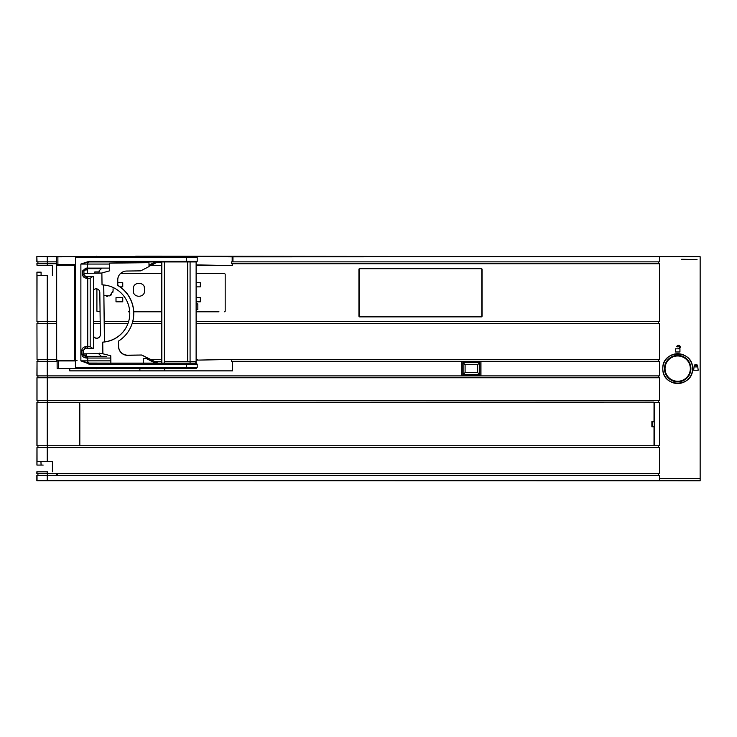 <?xml version="1.0" encoding="UTF-8"?>
<svg xmlns="http://www.w3.org/2000/svg" width="737" height="737" viewBox="0 0 737 737"><rect width="100%" height="100%" fill="white"/><g stroke="black" fill="none" stroke-linecap="round" stroke-linejoin="round"><path stroke-width="1.11" d="M186.415 256.531L75.432 256.531L75.487 360.338L71.296 360.633L75.487 360.338L75.432 368.5L196.079 368.5L197.203 367.376L197.203 364.235L186.47 364.235L186.415 363.111L89.757 363.111L89.822 364.235L80.877 360.863L80.877 264.058L88.891 261.93L196.641 261.93L197.203 261.368L197.203 257.655L186.47 257.655L186.415 256.531L196.079 256.531L197.203 257.655M75.45 264.795L75.487 265.292L75.45 264.795L58.057 264.823M75.432 256.531L75.432 264.73L74.326 264.832M97.21 271.935L99.292 271.935L99.053 270.921L101.301 268.673L86.192 268.673L101.08 268.673M95.782 271.935L94.787 271.935L94.787 273.215M99.292 271.935L94.787 271.935M87.307 273.307L87.353 268.673M85.732 268.204L82.618 270.921L85.732 268.204L86.505 268.111L86.192 270.018L84.138 270.018M83.493 355.013L85.621 355.013L85.603 356.358M86.561 356.358L86.579 353.806M106.478 356.358L85.547 356.358L101.301 356.358L99.053 354.11L99.292 353.106M83.272 354.092L83.299 350.443M86.671 348.214L92.429 348.214L90.172 346.528L90.172 278.393L87.731 278.393L87.731 346.528A1.686 1.124 90 0 1 86.607 348.214M92.429 276.707L86.155 276.707L93.47 276.707L92.429 276.707L90.172 278.393M74.363 360.347L74.363 265.32L56.675 265.32L56.675 360.633L71.296 360.633M88.891 261.93L88.928 261.368L80.877 264.058L87.731 264.058L87.362 268.673M88.928 261.368L186.47 261.368L186.47 257.655L75.496 257.655M75.496 367.376L186.47 367.376L186.47 364.235L89.822 364.235M161.845 363.111L161.845 261.93L161.854 363.111L164.379 363.111L164.618 361.425L190.082 361.425L190.082 363.101L186.415 363.111M88.919 364.189L88.974 363.074L80.877 360.863L87.731 360.863A2.248 1.492 -90 0 0 88.974 363.074L110.872 363.111L110.78 355.778L102.885 353.797L102.738 342.134A28.669 28.66 -154.7 0 0 127.04 325.745A28.669 28.66 -154.7 0 0 102.028 284.869L101.872 272.976L109.721 270.801L109.62 263.155L143.227 262.584M187.695 361.425L187.695 261.93L164.379 261.93L164.379 363.111L188.893 363.111M190.082 261.93L190.082 363.111L196.125 363.111L195.784 362.272M190.082 361.425L196.125 361.425L196.125 362.226M85.547 356.358L83.309 354.092C82.922 354.912 83.668 355.667 85.547 356.358L86.478 358.044C83.53 357.657 81.991 356.349 81.862 354.128L83.309 354.092L83.336 350.443L81.89 350.462C82.037 348.186 83.585 346.869 86.515 346.528L83.336 350.443L85.575 348.214M86.155 276.707C84.663 276.486 83.917 275.73 83.917 274.44L87.196 278.393C84.258 278.033 82.719 276.725 82.581 274.459L82.618 270.921L83.944 270.903L83.917 274.44L82.581 274.459M59.946 360.633L56.86 360.633M74.253 360.633L72.871 360.633M71.443 360.633L68.421 360.633M75.432 368.5L75.377 360.983M161.762 368.5L87.795 368.5M197.203 367.376L186.47 367.376L186.415 368.5M93.47 276.707L93.47 348.214L92.429 348.214M85.584 268.756L83.944 270.903A2.248 2.248 90 0 1 85.556 268.765M120.315 261.93L117.266 262.962M197.203 261.368L186.47 261.368L186.443 261.93M143.227 262.713L143.227 261.93M143.254 262.74L143.254 261.93M164.379 261.93L164.618 263.616M155.36 363.111L146.377 358.606L143.254 358.606L143.254 363.111M164.379 368.5L189.271 368.5M190.082 368.5L196.125 368.5M102.738 342.134L102.747 342.115A28.669 28.66 25.3 0 0 104.433 341.968L103.724 284.97M83.309 353.852L102.885 353.613M83.926 273.353L101.881 273.132M93.47 336.358A3.657 3.657 -154.7 0 0 100.352 334.589L99.817 292.432A3.657 3.657 -154.7 0 0 93.47 290.01M104.433 341.968L103.77 284.97M127.068 325.68A28.669 28.66 25.3 0 1 104.479 341.857M94.787 273.123L101.881 273.031M100.02 336.136A3.657 3.657 25.3 0 1 93.47 336.164M109.62 263.155L148.966 262.667L149.021 266.582L140.712 270.866L126.589 271.041A8.991 8.991 -154.7 0 0 117.708 280.143L117.773 285.495A32.603 32.603 25.3 0 1 118.473 341.111L118.537 346.464A8.991 8.991 -154.7 0 0 127.639 355.345L141.845 355.013L127.713 355.188A8.991 8.991 25.3 0 1 125.677 354.976L123.853 354.396A8.991 8.991 25.3 0 1 118.602 346.326L118.528 341.065M130.596 327.421L130.661 327.292A32.603 32.603 -154.7 0 0 117.837 285.366L117.773 280.014A8.991 8.991 25.3 0 1 118.593 276.126M141.771 355.17L150.173 359.241L150.191 360.522M150.173 359.26L157.856 363.101L150.191 359.26M146.746 357.546L141.845 355.013M150.191 359.214L147.354 357.841M143.227 262.63L119.652 263.008M119.652 262.925L143.254 262.713M75.487 360.937L57.108 360.937L57.145 368.592L83.907 368.537M74.059 360.872L70.936 360.927M70.936 360.89L74.262 360.9M57.108 360.937L68.237 360.872M61.982 360.937L67.703 360.918L61.982 360.937M155.185 361.766L154.687 361.517M161.762 361.471L155.185 361.517M154.623 361.489L161.762 361.416M75.432 256.725L56.629 256.854L75.432 256.679M56.629 256.854L56.666 264.574L57.91 264.565L57.873 256.863M75.432 264.565L58.297 264.565M156.566 262.575L161.762 262.538L161.753 264.583M143.595 256.19L160.869 256.19M164.121 256.531L36.85 256.513L36.85 261.865L56.657 261.865M162.241 256.19L160.777 256.19L161.339 256.752M93.221 368.5L164.167 368.5M196.125 321.664L659.679 321.664L659.679 263.726L231.464 263.726L231.464 261.865L232.173 261.865L232.173 256.854L700.15 256.725L700.15 478.562L659.679 478.562M658.611 321.664L658.611 323.525L659.679 323.525L659.679 359.472L658.611 359.472L658.611 361.333L588.752 361.333M658.611 375.898L658.611 377.759L36.951 377.759L37.919 377.759L37.919 375.907L36.914 375.898L658.942 375.898M36.951 377.759L36.951 400.486L658.611 400.486L658.611 402.338L659.679 402.338L659.679 445.738L654.198 445.738L654.309 402.678L653.747 402.116L36.924 402.338L36.924 445.738L654.198 445.738M47.472 471.818L36.85 471.818L36.85 473.504L659.679 473.504L659.679 447.589L658.611 447.589L658.611 445.738M662.793 368.62C662.305 388.141 693.287 387.726 692.587 368.62C693.066 349.089 662.084 349.513 662.793 368.62A14.897 14.897 0 0 1 677.69 353.723A14.897 14.897 0 0 1 692.587 368.62A14.897 14.897 0 0 1 677.69 383.516A14.897 14.897 0 0 1 662.793 368.62M681.661 259.267L697.027 259.544L681.661 259.267M47.26 480.46L659.679 480.441L659.679 475.365L47.26 475.365L47.26 480.46L36.85 480.717L700.15 480.81L700.15 478.562M700.15 375.769L700.15 375.004M700.15 362.125L700.15 361.36M700.15 256.725L135.737 256.19M62.424 256.78L47.26 256.771L47.26 261.865M143.945 256.19L159.772 256.19M163.771 256.218L164.71 256.531M232.173 256.854L164.71 256.227M37.034 261.865L36.85 256.513M37.034 256.697L47.26 256.771M37.034 263.726L37.034 265.412L36.85 263.726L56.666 263.726M37.919 261.875L37.919 263.726L37.919 261.865L47.343 261.865L47.334 263.726M681.661 259.406L693.508 259.544M700.15 480.487L659.679 480.441M37.919 475.365L37.919 473.504L37.919 475.365M47.26 475.365L36.85 475.365L36.85 480.717M37.099 461.638L52.401 461.703L52.401 471.818M659.679 447.589L36.951 447.589L36.924 465.075L43.179 465.075L39.715 465.075M659.679 402.338L654.189 402.338M37.034 375.898L37.034 361.333L36.914 375.898L37.919 375.898L37.919 377.759L47.26 377.759L47.26 400.486L659.679 400.486L659.679 377.759M37.016 400.486L37.016 377.759M37.919 400.486L37.919 402.338L37.919 400.486M36.914 361.333L37.919 361.333L37.919 359.472L47.361 359.472L47.343 361.333M36.951 323.525L37.034 359.472L36.951 323.525M480.948 375.898L480.948 361.333L659.679 361.333L659.679 375.898M57.108 361.333L37.034 361.333M69.757 368.62L69.757 370.868L232.496 370.868L232.496 361.333L231.464 361.333L231.464 359.472L659.679 359.472M229.962 359.472L232.956 359.463M150.716 359.527L161.762 359.518M196.125 360.135L231.464 359.472L658.611 359.472M543.805 361.333L232.496 361.333M37.034 359.472L56.675 359.472M150.606 359.472L161.762 359.472L150.606 359.472M196.125 359.472L197.442 359.472M659.679 323.525L196.125 323.525M161.762 323.525L132.163 323.525M127.971 323.525L104.249 323.525M100.214 323.525L93.47 323.525M56.675 323.525L37.016 323.525M37.937 323.525L39.015 323.525M47.251 323.525L47.26 359.472M56.86 359.472L47.361 359.472M37.919 321.664L37.919 323.525L37.919 321.664M39.715 272.156L36.924 272.156L36.951 321.664L37.034 275.527L39.816 275.527M41.088 275.527L41.088 272.156L36.979 272.156L36.979 275.527L47.26 275.527L47.26 321.664L56.675 321.664M39.844 275.527L47.26 275.527M37.016 321.664L47.26 321.664M93.47 321.664L100.186 321.664M104.23 321.664L128.597 321.664M132.706 321.664L161.762 321.664M37.034 265.412L52.401 265.412L52.401 275.527M196.125 264.896L232.496 265.578L232.496 263.726M232.496 265.578L196.125 265.56M161.762 265.532L150.661 265.523M358.937 269.088L358.937 316.302L359.499 316.864L481.491 316.864L482.053 316.302L482.053 269.088L481.491 268.526L359.499 268.526L358.937 269.088M225.181 311.226L224.619 311.788L225.181 311.226L225.181 274.127L224.619 273.565L196.125 273.565L210.487 273.565M161.762 273.565L120.453 273.565L161.762 273.565M218.972 311.788L196.125 311.788M161.762 311.788L133.738 311.788M129.721 311.788L128.533 311.788M100.066 311.788L96.906 311.226L100.066 311.788M96.906 288.904L96.906 311.226M56.436 263.726L56.436 261.865L47.343 261.865M52.401 265.412L47.26 265.412L47.26 263.726M232.173 261.865L659.679 261.865L659.679 256.789M658.611 261.865L658.611 263.726M117.8 282.695L122.747 282.695L122.747 286.859L120.122 286.859M113.074 288.784L113.074 290.802L109.859 295.887L104.516 295.601M133.314 288.784L133.314 290.802C132.973 298.089 144.903 298.034 144.553 290.802L144.553 288.784C144.894 281.506 132.964 281.552 133.314 288.784L133.637 286.896M196.125 286.859L200.335 286.859L200.335 282.695L196.125 282.695M196.125 297.647L200.335 297.647L200.335 301.811L196.125 301.811M196.125 303.92L197.838 303.92L197.838 309.54L196.125 309.54M116.004 297.647L122.747 297.647L122.747 301.811L116.004 301.811L116.004 297.647M106.745 296.385L107.326 296.421M110.467 295.555L111.702 294.487M112.752 292.69L113.074 290.811M144.553 288.784L144.222 286.877M461.832 361.333L461.832 375.898M232.496 370.868L69.757 370.868M79.651 402.338L79.651 445.738M37.034 445.738L37.034 402.338M37.919 447.589L37.919 445.738L37.919 447.589M36.979 461.638L36.979 465.075M37.034 461.638L37.016 447.589M40.95 461.694L41.088 465.075M38.287 461.638L37.421 461.638M47.26 447.589L47.26 461.703L44.487 461.703M52.401 461.703L47.472 461.703M658.611 473.504L658.611 475.365M37.034 480.542L37.034 475.365M56.436 473.504L56.436 475.365M57.274 475.365L57.274 473.504M37.034 473.504L37.034 471.818M675.424 351.982L675.424 348.831L678.418 348.831A1.649 1.649 0 0 1 678.694 348.279L679.182 347.827A0.995 0.995 0 0 0 679.182 346.408A0.995 0.995 0 0 0 677.773 346.408L677.285 346.897L676.732 346.353L677.22 345.856A1.778 1.778 0 0 1 679.744 345.856A1.778 1.778 0 0 1 679.744 348.38L679.284 348.831L679.938 348.831L679.938 351.982L675.424 351.982M693.664 370.223L694.134 366.261A1.778 1.778 0 0 1 695.921 364.474A1.778 1.778 0 0 1 697.699 366.261L698.179 370.223L693.664 370.223M694.927 366.261L694.927 366.915L696.916 366.915L696.916 366.261A0.995 0.995 0 0 0 695.921 365.266A0.995 0.995 0 0 0 694.927 366.261M79.817 404.033L79.817 445.738L79.817 404.033M425.783 402.347L79.817 402.347M651.886 421.536L654.207 421.905L651.886 421.536L651.886 426.769L654.023 426.769L654.023 445.738L242.97 445.738M654.207 421.905L654.041 402.338L654.023 421.536M425.746 445.738L394.258 445.738M654.023 426.769L654.041 445.738M651.886 426.769L654.207 426.401M652.254 421.905L652.254 426.401M659.679 361.333L480.948 361.333M465.093 364.677L463.112 362.659L479.75 362.659L477.677 364.677L465.093 364.677L465.093 372.553L463.112 374.571L463.112 362.659M465.093 372.553L477.677 372.553L479.75 374.571L463.112 374.571M479.75 374.571L479.75 362.659M477.677 372.553L477.677 364.677M461.97 361.48L461.97 375.75L480.902 375.75L480.902 361.48L461.832 361.48L461.97 375.75M359.223 268.692L481.786 268.692L481.786 316.698L359.223 316.698L359.223 268.692L481.777 268.692L481.786 270.488L481.786 316.698L359.223 316.698M677.69 355.971A12.649 12.649 0 0 1 690.339 368.62A12.649 12.649 0 0 1 677.69 381.259A12.649 12.649 0 0 1 665.041 368.62A12.649 12.649 0 0 1 677.69 355.971M664.479 368.62A13.211 13.211 0 0 0 677.69 381.83A13.211 13.211 0 0 0 690.901 368.62A13.211 13.211 0 0 0 677.69 355.4A13.211 13.211 0 0 0 664.479 368.62M112.503 257.655L161.762 257.655M77.035 360.476L75.487 360.476M75.487 265.292L74.363 265.32L74.345 264.758L57.514 264.823M86.607 356.358A1.686 1.124 90 0 1 87.731 358.044L87.731 360.863L110.845 360.863M81.862 354.128L81.89 350.462M86.515 346.528L90.172 346.528M86.607 276.707A1.686 1.124 90 0 1 87.731 278.393L87.196 278.393M86.505 268.111L109.684 268.111M110.808 358.044L86.478 358.044M109.629 264.058L87.731 264.058A2.137 1.419 -90 0 1 89.149 261.93M155.36 261.93L148.994 265.108M157.865 261.93L149.021 266.343L157.865 261.93M161.772 261.93L161.772 363.111L161.762 261.93M96.234 256.19L96.234 256.752M96.234 368.822L96.234 368.251M47.26 471.818L47.26 473.504M47.334 447.589L47.334 445.738M47.334 400.486L47.334 402.338M47.352 375.898L47.343 377.759M139.883 370.868L139.883 368.822M164.71 368.5L164.71 370.868M37.919 361.333L37.919 359.472M232.956 256.854L232.956 261.865M47.334 321.664L47.334 323.515M47.26 375.898L47.26 361.333M47.26 402.338L47.26 445.738M47.334 473.504L47.334 475.365M57.274 264.749L56.675 265.32M188.147 363.111L194.476 363.111M197.203 364.235L196.125 363.111M196.125 261.93L196.125 364.235M58.389 368.611L58.352 360.946"/></g></svg>
